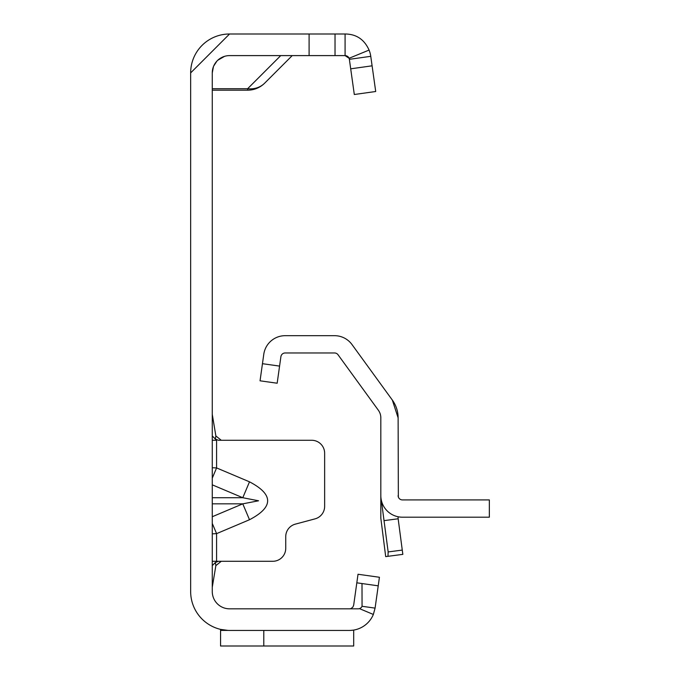 <?xml version="1.0" encoding="UTF-8"?>
<svg xmlns="http://www.w3.org/2000/svg" width="680" height="680" viewBox="0 0 680 680"><rect width="100%" height="100%" fill="white"/><g stroke="black" fill="none" stroke-linecap="round" stroke-linejoin="round"><path stroke-width="1.02" d="M212.27 478.15L216.589 467.925L212.27 467.729M212.27 484.831L242.785 497.726L258.57 500.786L242.785 503.837L249.5 519.733C273.683 507.101 273.683 494.471 249.5 481.831L216.589 467.925L216.589 440.274L212.27 440.274M213.452 66.597L212.27 72.896L212.27 591.54A17.289 17.289 0 0 0 229.551 608.829L349.409 608.829A4.318 4.318 0 0 0 351.245 608.421A4.318 4.318 0 0 1 349.409 608.829L358.139 608.829A4.318 4.318 0 0 0 359.457 608.625L373.354 614.457A25.934 25.934 0 0 1 349.409 630.437L229.551 630.437A38.896 38.896 0 0 1 190.655 591.54L190.655 72.896L229.551 34L345.083 34C356.303 34.068 364.293 39.423 369.07 50.065L349.087 58.284A4.318 4.318 0 0 0 345.083 55.607L349.087 58.284A4.318 4.318 0 0 1 349.367 59.33L370.762 56.321L375.708 91.502L354.305 94.503L349.367 59.33M212.27 533.842L216.589 533.638L212.27 523.413M212.27 561.289L221.263 561.289L215.866 565.615L215.322 562.556L218.382 561.289L272.774 561.289A12.963 12.963 0 0 0 285.736 548.327L285.736 536.664A12.963 12.963 0 0 1 295.35 524.135L315.027 518.865A12.963 12.963 0 0 0 324.64 506.345L324.64 453.237A12.963 12.963 0 0 0 311.67 440.274L218.382 440.274L215.322 439.008L216.589 440.274M351.245 608.421L352.962 606.968L353.685 605.106L356.822 582.819L361.998 583.542L362.058 606.288L375.088 608.115L373.354 614.457M213.665 66.087L216.877 61.149M217.778 60.239L224.578 56.338M212.27 72.896A17.289 17.289 0 0 1 229.551 55.607L345.083 55.607L345.083 34M190.655 387.107L190.655 386.673M220.566 629.391L228.038 630.411L220.566 630.411L220.566 629.391M356.822 582.819L358.02 574.26L379.423 577.26L378.225 585.828L361.998 583.542L378.225 585.828L375.088 608.115M359.457 608.625A4.318 4.318 0 0 0 362.075 606.296M350.65 630.411L353.694 630.088L350.65 630.411M263.789 630.437L263.789 646L353.694 646L353.694 630.411M190.655 72.896A38.896 38.896 0 0 1 229.551 34M335.027 34L335.027 55.607L335.027 34M369.07 50.065A25.934 25.934 0 0 1 370.762 56.321M353.685 646L220.566 646L220.566 630.411M292.221 55.607L264.732 83.096A24.199 21.522 -135 0 1 247.622 88.723L280.738 55.607M212.27 88.723L247.622 88.723L247.622 90.185A24.199 24.199 0 0 0 264.732 83.096A24.199 24.199 0 0 1 247.622 90.185L212.27 90.185M212.27 414.341L215.866 435.948L221.263 440.274M212.27 435.948L215.322 439.008L215.866 435.948M212.27 565.615L215.322 562.556M212.27 587.222L215.866 565.615M212.27 497.726L242.785 497.726L249.5 481.831M381.37 500.412L388.152 551.931L387.966 556.317L385.696 556.614L380.825 518.211L380.825 417.851A12.963 12.963 0 0 0 378.352 410.227L338.036 354.748A4.318 4.318 0 0 0 334.543 352.962L285.183 352.962A4.318 4.318 0 0 0 280.899 356.685L277.168 383.214L260.049 380.808L274.83 382.891M387.966 556.317L402.832 554.361L398.149 518.781A4.318 4.318 0 0 1 398.115 518.211L398.115 516.766M398.352 497.004L398.115 417.851L392.334 400.07L352.027 344.59A21.607 21.607 0 0 0 334.543 335.682L285.183 335.682A21.607 21.607 0 0 0 263.78 354.28L260.049 380.808M398.115 495.592A4.318 4.318 0 0 0 402.433 499.919L489.345 499.919L489.345 517.2L402.433 517.2A21.607 21.607 0 0 1 380.825 495.592M398.115 417.851A30.252 30.252 0 0 0 392.334 400.07M212.27 516.732L242.785 503.837L212.27 503.837M249.5 519.733L216.589 533.638L216.589 561.289M309.102 34L309.102 55.607M372.096 65.816L350.701 68.825M398.149 518.781L384.03 520.642M388.152 551.931L402.271 550.077M279.574 366.095L262.454 363.69"/></g></svg>
